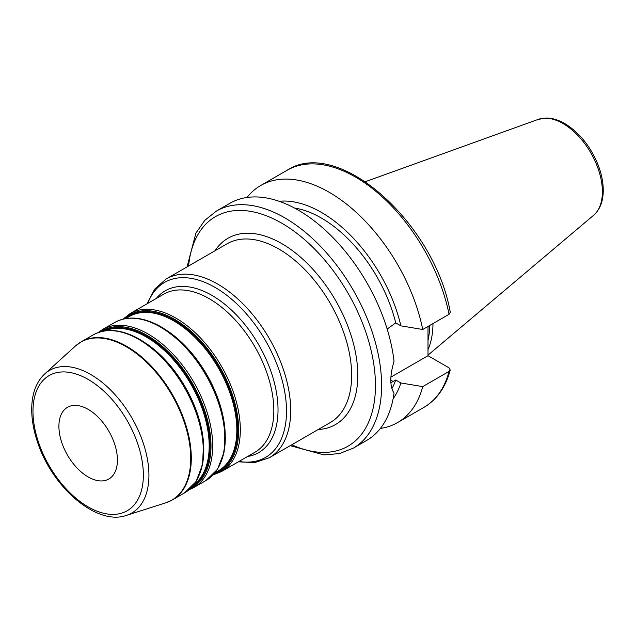 <?xml version="1.0" encoding="UTF-8"?>
<svg xmlns="http://www.w3.org/2000/svg" width="635" height="635" viewBox="0 0 635 635"><rect width="100%" height="100%" fill="white"/><g stroke="black" fill="none" stroke-linecap="round" stroke-linejoin="round"><path stroke-width="0.95" d="M88.17 476.956A41.386 23.9 -120 0 0 108.863 479.004A41.386 23.9 -120 0 0 115.205 445.841A41.386 23.9 -120 0 0 88.17 409.369A41.386 23.9 -120 0 0 67.477 407.321A41.386 23.9 -120 0 0 61.127 440.484A41.386 23.9 -120 0 0 88.17 476.956M290.258 445.659L323.945 454.898L339.423 453.573L353.258 448.167L366.681 440.42A136.882 79.026 -120 0 0 394.041 393.121C389.739 386.477 389.739 375.856 394.041 361.251A136.882 79.026 -120 0 0 328.795 233.474A136.882 79.026 -120 0 0 229.806 203.335L216.376 211.09L204.787 220.369L195.898 233.108L187.055 266.906M391.89 388.691A110.807 63.976 -120 0 0 395.724 380L390.898 382.707M393.128 398.701A117.737 67.977 -120 0 0 400.875 382.976L395.724 380M380.373 428.434A136.882 79.026 -120 0 0 397.597 422.569A136.882 79.026 -120 0 0 422.735 386.612L400.875 382.976M390.922 377.111L427.998 355.703L448.953 367.8L450.247 370.046L449.064 371.411L422.735 386.612M387.159 329.057L395.724 322.882L400.875 325.85L422.735 329.494L449.064 314.293L450.271 312.245C434.745 223.441 338.431 136.43 287.052 170.291L260.723 185.491A136.882 79.026 -120 0 0 247.031 197.477M427.998 326.453L427.998 355.703M427.998 349.647A96.576 55.761 -120 0 0 432.991 323.572M427.998 340.535A95.599 55.197 -120 0 0 429.712 325.461M422.735 329.494A136.882 79.026 -120 0 0 354.37 210.677A136.882 79.026 -120 0 0 260.723 185.491M400.875 325.85A117.737 67.977 -120 0 0 279.162 201.295M395.724 322.882A110.807 63.976 -120 0 0 294.442 208.01M203.517 442.833A89.083 51.427 -120 0 0 146.129 343.432M104.981 330.867A89.083 51.427 60 0 1 146.193 336.931A89.083 51.427 60 0 1 203.486 412.496A89.083 51.427 60 0 1 193.826 484.751M199.326 474.71A90.384 52.181 -120 0 0 139.875 339.519M192.659 486.164A89.511 51.681 -120 0 0 204.875 414.068A89.511 51.681 -120 0 0 146.725 336.264A89.511 51.681 -120 0 0 103.172 331.176M100.266 331.883A90.384 52.181 60 0 1 147.082 335.351A90.384 52.181 60 0 1 206.565 416.504A90.384 52.181 60 0 1 190.587 488.331M225.028 430.419A89.083 51.427 -120 0 0 167.64 331.018M125.857 318.548L129.31 316.548A89.083 51.427 60 0 1 173.847 320.961A89.083 51.427 60 0 1 232.045 399.463A89.083 51.427 60 0 1 218.384 470.845L214.932 472.837M220.837 462.296A90.384 52.181 -120 0 0 161.377 327.096M214.836 472.956A89.511 51.681 -120 0 0 233.91 402.923A89.511 51.681 -120 0 0 174.379 320.302A89.511 51.681 -120 0 0 125.698 318.572M124.166 318.865A90.384 52.181 60 0 1 174.736 319.389A90.384 52.181 60 0 1 235.22 404.265A90.384 52.181 60 0 1 213.812 474.139M93.178 334.899A91.249 52.681 60 0 1 138.811 339.423A91.249 52.681 60 0 1 198.422 419.83A91.249 52.681 60 0 1 184.436 492.95L196.032 481.64L202.557 464.566L203.549 443.246L199.025 419.457L189.365 395.184L175.427 372.499L158.385 353.338L139.676 339.336C121.872 329.295 106.378 327.811 93.178 334.899L81.145 341.844A91.249 52.681 -120 0 0 78.168 343.813M169.204 501.499A91.249 52.681 -120 0 0 172.402 499.904A91.249 52.681 -120 0 0 186.388 426.776A91.249 52.681 -120 0 0 126.778 346.369A91.249 52.681 -120 0 0 81.145 341.844L75.319 346.107A91.186 52.649 60 0 1 126.238 346.726A91.186 52.649 60 0 1 187.238 432.26A91.186 52.649 60 0 1 165.791 502.817L172.402 499.904L184.436 492.95M188.873 489.855L193.77 487.561A91.249 52.681 -120 0 0 207.756 414.441A91.249 52.681 -120 0 0 148.145 334.026A91.249 52.681 -120 0 0 102.521 329.509L98.084 332.605M102.521 329.509L114.689 322.485A91.249 52.681 60 0 1 160.314 327.001A91.249 52.681 60 0 1 219.932 407.416A91.249 52.681 60 0 1 205.938 480.536L193.77 487.561M213.042 474.964L221.424 471.599A91.249 52.681 -120 0 0 235.41 398.478A91.249 52.681 -120 0 0 175.8 318.064A91.249 52.681 -120 0 0 130.175 313.539L123.071 319.119M130.175 313.539L163.671 294.203A91.249 52.681 60 0 1 209.304 298.72A91.249 52.681 60 0 1 268.915 379.135A91.249 52.681 60 0 1 254.929 452.255L221.424 471.599M44.736 373.92C36.56 381.683 32.234 392.724 31.75 407.035C31.433 418.013 33.337 429.633 37.465 441.904C51.967 487.172 96.71 526.074 126.421 515.398A82.328 47.53 -120 0 0 145.78 451.699A82.328 47.53 -120 0 0 90.71 374.475A82.328 47.53 -120 0 0 44.736 373.92L75.319 346.107M88.17 506.889A78.049 45.061 60 0 1 32.98 411.297A78.049 45.061 60 0 1 88.17 379.436A78.049 45.061 60 0 1 143.359 475.028A78.049 45.061 60 0 1 88.17 506.889M247.571 456.501A93.424 53.935 -120 0 0 275.368 386.874A93.424 53.935 -120 0 0 211.963 295.41A93.424 53.935 -120 0 0 156.321 298.45M147.764 303.387A101.028 58.333 60 0 1 215.067 287.409A101.028 58.333 60 0 1 285.464 396.51A101.028 58.333 60 0 1 239.014 461.447M238.339 461.836L254.786 462.582L269.327 457.74A103.203 59.587 -120 0 0 285.147 375.039A103.203 59.587 -120 0 0 217.726 284.099A103.203 59.587 -120 0 0 166.124 278.987L154.662 289.155L147.082 303.776M166.124 278.987L227.068 243.8A103.203 59.587 60 0 1 278.67 248.912A103.203 59.587 60 0 1 346.091 339.852A103.203 59.587 60 0 1 330.271 422.553L269.327 457.74M318.214 429.514A107.545 62.095 -120 0 0 335.518 300.355A107.545 62.095 -120 0 0 215.011 250.762M291.767 444.786A132.532 76.517 -120 0 0 375.46 385.508A132.532 76.517 -120 0 0 281.742 223.187A132.532 76.517 -120 0 0 188.571 266.033M353.258 448.167A136.882 79.026 -120 0 0 381.603 385.508A136.882 79.026 -120 0 0 284.821 217.869A136.882 79.026 -120 0 0 216.376 211.09M450.255 370.046C445.643 387.223 436.872 399.669 423.926 407.368A136.882 79.026 -120 0 0 449.064 371.411M390.827 380.19L393.113 381.508M602.393 191.738A55.674 32.147 -120 0 0 563.023 123.547A55.674 32.147 -120 0 0 538.21 119.388L546.41 118.023C552.402 118.094 558.514 119.936 564.753 123.555C579.056 132.326 590.018 145.732 597.646 163.751C601.448 173.228 603.321 182.293 603.25 190.96C603.115 201.541 599.892 209.661 593.582 215.305A55.674 32.147 -120 0 0 602.393 191.738M449.064 314.293A136.882 79.026 -120 0 0 380.698 195.477A136.882 79.026 -120 0 0 287.052 170.291M114.689 322.485C127.881 315.397 143.383 316.873 161.187 326.914L179.888 340.916L196.929 360.077L210.876 382.77L220.528 407.043L225.06 430.832L224.06 452.144L217.543 469.225L205.938 480.536M126.421 515.398L165.791 502.817M423.926 407.368L397.597 422.569M538.21 119.388L365.395 181.673M593.582 215.305L427.998 355.132"/></g></svg>
